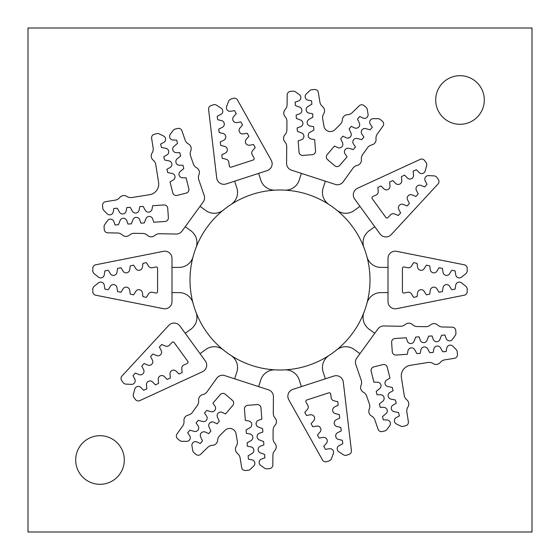 <?xml version="1.0" encoding="UTF-8"?>
<svg xmlns="http://www.w3.org/2000/svg" width="560" height="560" viewBox="0 0 560 560"><rect width="100%" height="100%" fill="white"/><g stroke="black" fill="none" stroke-linecap="round" stroke-linejoin="round"><path stroke-width="0.84" d="M419.153 172.543A3.598 3.598 0 0 0 425.18 170.954L426.636 165.627A3.598 3.598 0 0 0 426.069 162.568L424.592 160.531A3.598 3.598 0 0 0 420.175 159.376L357.49 188.272A7.203 7.203 0 0 0 354.676 199.045L359.968 206.325L354.179 210.532A14.399 14.399 0 0 1 336.651 210.07A89.999 89.999 0 0 0 329 204.512A14.399 14.399 0 0 1 323.148 187.978L325.36 181.181L301.392 173.39L299.18 180.194A14.399 14.399 0 0 1 284.732 190.127A89.999 89.999 0 0 0 275.268 190.127A14.399 14.399 0 0 1 260.82 180.194L258.608 173.39L267.169 170.611A7.203 7.203 0 0 0 271.229 160.244L237.496 100.023A3.598 3.598 0 0 0 233.247 98.357L230.853 99.134A3.598 3.598 0 0 0 228.599 101.283L226.639 106.449A3.598 3.598 0 0 0 230.587 111.272L234.528 110.635L236.215 113.652L233.611 116.683A3.598 3.598 0 0 0 236.915 122.584L240.856 121.94L242.55 124.964L239.946 127.988A3.598 3.598 0 0 0 243.25 133.889L247.191 133.252L248.885 136.269L246.281 139.293A3.598 3.598 0 0 0 249.585 145.201L253.526 144.557L255.213 147.581L252.609 150.605A3.598 3.598 0 0 0 252.196 154.714L254.002 157.941A1.442 1.442 0 0 1 253.19 160.013L231.161 167.167A1.442 1.442 0 0 1 229.285 165.97L228.851 162.295A3.598 3.598 0 0 0 226.1 159.215L222.215 158.298L221.809 154.861L225.372 153.062A3.598 3.598 0 0 0 224.581 146.342L220.689 145.432L220.283 141.988L223.846 140.196A3.598 3.598 0 0 0 223.055 133.476L219.17 132.559L218.764 129.122L222.327 127.323A3.598 3.598 0 0 0 221.529 120.603L217.644 119.693L217.238 116.249L220.801 114.457A3.598 3.598 0 0 0 221.158 108.227L216.538 105.203A3.598 3.598 0 0 0 213.451 104.79L211.057 105.567A3.598 3.598 0 0 0 208.593 109.417L216.706 177.961A7.203 7.203 0 0 0 226.086 183.96L234.64 181.181L236.852 187.978A14.399 14.399 0 0 1 231 204.512A89.999 89.999 0 0 0 223.349 210.07A14.399 14.399 0 0 1 205.821 210.532L200.032 206.325L185.22 226.716L191.009 230.916A14.399 14.399 0 0 1 195.986 247.73A89.999 89.999 0 0 0 193.06 256.725A14.399 14.399 0 0 1 179.151 267.4L171.997 267.4L171.997 258.398A7.203 7.203 0 0 0 163.394 251.335L95.697 264.803A3.598 3.598 0 0 0 92.799 268.338L92.799 270.851A3.598 3.598 0 0 0 94.15 273.658L98.455 277.116A3.598 3.598 0 0 0 104.265 274.855L104.874 270.914L108.269 270.235L110.341 273.651A3.598 3.598 0 0 0 116.977 272.328L117.579 268.38L120.981 267.708L123.046 271.117A3.598 3.598 0 0 0 129.682 269.801L130.291 265.853L133.693 265.181L135.758 268.59A3.598 3.598 0 0 0 142.394 267.274L143.003 263.326L146.398 262.647L148.47 266.063A3.598 3.598 0 0 0 152.25 267.729L155.876 267.008A1.442 1.442 0 0 1 157.598 268.415L157.598 291.585A1.442 1.442 0 0 1 155.876 292.992L152.25 292.271A3.598 3.598 0 0 0 148.47 293.937L146.398 297.353L143.003 296.674L142.394 292.726A3.598 3.598 0 0 0 135.758 291.41L133.693 294.819L130.291 294.147L129.682 290.199A3.598 3.598 0 0 0 123.046 288.883L120.981 292.292L117.579 291.62L116.977 287.672A3.598 3.598 0 0 0 110.341 286.349L108.269 289.765L104.874 289.086L104.265 285.145A3.598 3.598 0 0 0 98.455 282.884L94.15 286.342A3.598 3.598 0 0 0 92.799 289.149L92.799 291.662A3.598 3.598 0 0 0 95.697 295.197L163.394 308.665A7.203 7.203 0 0 0 171.997 301.602L171.997 292.6L179.151 292.6A14.399 14.399 0 0 1 193.06 303.275A89.999 89.999 0 0 0 195.986 312.27A14.399 14.399 0 0 1 191.009 329.084L185.22 333.284L179.928 326.004A7.203 7.203 0 0 0 168.819 325.353L121.961 376.04A3.598 3.598 0 0 0 121.695 380.597L123.179 382.634A3.598 3.598 0 0 0 125.916 384.111L131.432 384.377A3.598 3.598 0 0 0 134.806 379.134L132.972 375.585L135.324 373.044L139.006 374.584A3.598 3.598 0 0 0 143.598 369.621L141.771 366.072L144.123 363.524L147.805 365.071A3.598 3.598 0 0 0 152.397 360.101L150.57 356.552L152.922 354.011L156.604 355.551A3.598 3.598 0 0 0 161.196 350.581L159.369 347.032L161.721 344.491L165.396 346.038A3.598 3.598 0 0 0 169.435 345.156L171.948 342.44A1.442 1.442 0 0 1 174.167 342.573L187.782 361.319A1.442 1.442 0 0 1 187.222 363.468L183.862 365.015A3.598 3.598 0 0 0 181.783 368.585L182.112 372.561L178.969 374.017L176.155 371.182A3.598 3.598 0 0 0 170.016 374.01L170.345 377.993L167.202 379.442L164.388 376.607A3.598 3.598 0 0 0 158.242 379.435L158.571 383.418L155.428 384.867L152.621 382.032A3.598 3.598 0 0 0 146.475 384.86L146.804 388.843L143.661 390.292L140.847 387.457A3.598 3.598 0 0 0 134.82 389.046L133.364 394.373A3.598 3.598 0 0 0 133.931 397.432L135.408 399.469A3.598 3.598 0 0 0 139.825 400.624L202.51 371.728A7.203 7.203 0 0 0 205.324 360.955L200.032 353.675L205.821 349.468A14.399 14.399 0 0 1 223.349 349.93A89.999 89.999 0 0 0 231 355.488A14.399 14.399 0 0 1 236.852 372.022L234.64 378.819L258.608 386.61L260.82 379.806A14.399 14.399 0 0 1 275.268 369.873A89.999 89.999 0 0 0 284.732 369.873A14.399 14.399 0 0 1 299.18 379.806L301.392 386.61L292.831 389.389A7.203 7.203 0 0 0 288.771 399.756L322.504 459.977A3.598 3.598 0 0 0 326.753 461.643L329.147 460.866A3.598 3.598 0 0 0 331.401 458.717L333.361 453.551A3.598 3.598 0 0 0 329.413 448.728L325.472 449.365L323.785 446.348L326.389 443.317A3.598 3.598 0 0 0 323.085 437.416L319.144 438.06L317.45 435.036L320.054 432.012A3.598 3.598 0 0 0 316.75 426.111L312.809 426.748L311.115 423.731L313.719 420.707A3.598 3.598 0 0 0 310.415 414.799L306.474 415.443L304.787 412.419L307.391 409.395A3.598 3.598 0 0 0 307.804 405.286L305.998 402.059A1.442 1.442 0 0 1 306.81 399.987L328.839 392.833A1.442 1.442 0 0 1 330.715 394.03L331.149 397.705A3.598 3.598 0 0 0 333.9 400.785L337.785 401.702L338.191 405.139L334.628 406.938A3.598 3.598 0 0 0 335.419 413.658L339.311 414.568L339.717 418.012L336.154 419.804A3.598 3.598 0 0 0 336.945 426.524L340.83 427.441L341.236 430.878L337.673 432.677A3.598 3.598 0 0 0 338.471 439.397L342.356 440.307L342.762 443.751L339.199 445.543A3.598 3.598 0 0 0 338.842 451.773L343.462 454.797A3.598 3.598 0 0 0 346.549 455.21L348.943 454.433A3.598 3.598 0 0 0 351.407 450.583L343.294 382.039A7.203 7.203 0 0 0 333.914 376.04L325.36 378.819L323.148 372.022A14.399 14.399 0 0 1 329 355.488A89.999 89.999 0 0 0 336.651 349.93A14.399 14.399 0 0 1 354.179 349.468L359.968 353.675L374.78 333.284L368.991 329.084A14.399 14.399 0 0 1 364.014 312.27A89.999 89.999 0 0 0 366.94 303.275A14.399 14.399 0 0 1 380.849 292.6L388.003 292.6L388.003 301.602A7.203 7.203 0 0 0 396.606 308.665L464.303 295.197A3.598 3.598 0 0 0 467.201 291.662L467.201 289.149A3.598 3.598 0 0 0 465.85 286.342L461.545 282.884A3.598 3.598 0 0 0 455.735 285.145L455.126 289.086L451.731 289.765L449.659 286.349A3.598 3.598 0 0 0 443.023 287.672L442.421 291.62L439.019 292.292L436.954 288.883A3.598 3.598 0 0 0 430.318 290.199L429.709 294.147L426.307 294.819L424.242 291.41A3.598 3.598 0 0 0 417.606 292.726L416.997 296.674L413.602 297.353L411.53 293.937A3.598 3.598 0 0 0 407.75 292.271L404.124 292.992A1.442 1.442 0 0 1 402.402 291.585L402.402 268.415A1.442 1.442 0 0 1 404.124 267.008L407.75 267.729A3.598 3.598 0 0 0 411.53 266.063L413.602 262.647L416.997 263.326L417.606 267.274A3.598 3.598 0 0 0 424.242 268.59L426.307 265.181L429.709 265.853L430.318 269.801A3.598 3.598 0 0 0 436.954 271.117L439.019 267.708L442.421 268.38L443.023 272.328A3.598 3.598 0 0 0 449.659 273.651L451.731 270.235L455.126 270.914L455.735 274.855A3.598 3.598 0 0 0 461.545 277.116L465.85 273.658A3.598 3.598 0 0 0 467.201 270.851L467.201 268.338A3.598 3.598 0 0 0 464.303 264.803L396.606 251.335A7.203 7.203 0 0 0 388.003 258.398L388.003 267.4L380.849 267.4A14.399 14.399 0 0 1 366.94 256.725A89.999 89.999 0 0 0 364.014 247.73A14.399 14.399 0 0 1 368.991 230.916L374.78 226.716L380.072 233.996A7.203 7.203 0 0 0 391.181 234.647L438.039 183.96A3.598 3.598 0 0 0 438.305 179.403L436.821 177.366A3.598 3.598 0 0 0 434.084 175.889L428.568 175.623A3.598 3.598 0 0 0 425.194 180.866L427.028 184.415L424.676 186.956L420.994 185.416A3.598 3.598 0 0 0 416.402 190.379L418.229 193.928L415.877 196.476L412.195 194.929A3.598 3.598 0 0 0 407.603 199.899L409.43 203.448L407.078 205.989L403.396 204.449A3.598 3.598 0 0 0 398.804 209.419L400.631 212.968L398.279 215.509L394.604 213.962A3.598 3.598 0 0 0 390.565 214.844L388.052 217.56A1.442 1.442 0 0 1 385.833 217.427L372.218 198.681A1.442 1.442 0 0 1 372.778 196.532L376.138 194.985A3.598 3.598 0 0 0 378.217 191.415L377.888 187.439L381.031 185.983L383.845 188.818A3.598 3.598 0 0 0 389.984 185.99L389.655 182.007L392.798 180.558L395.612 183.393A3.598 3.598 0 0 0 401.758 180.565L401.429 176.582L404.572 175.133L407.379 177.968A3.598 3.598 0 0 0 413.525 175.14L413.196 171.157L416.339 169.708L419.153 172.543M374.78 226.716L359.968 206.325M28 28L28 532L532 532L532 28L28 28M459.998 124.299A24.297 24.297 0 0 0 484.302 100.002A24.297 24.297 0 0 0 459.998 75.698A24.297 24.297 0 0 0 435.701 100.002A24.297 24.297 0 0 0 459.998 124.299M100.002 484.302A24.297 24.297 0 0 0 124.299 459.998A24.297 24.297 0 0 0 100.002 435.701A24.297 24.297 0 0 0 75.698 459.998A24.297 24.297 0 0 0 100.002 484.302M185.22 226.716L182.063 231.063A7.203 7.203 0 0 1 176.113 234.024L159.6 233.737A7.203 7.203 0 0 0 154.749 235.508A5.397 5.397 0 0 1 147.518 235.382A7.203 7.203 0 0 0 142.73 233.443L134.4 233.296A7.203 7.203 0 0 0 129.549 235.067A5.397 5.397 0 0 1 122.318 234.941A7.203 7.203 0 0 0 117.537 233.002L107.772 232.834A3.598 3.598 0 0 1 104.244 229.488L104.069 226.898A3.598 3.598 0 0 1 104.748 224.532L107.569 220.647A3.598 3.598 0 0 1 113.883 221.592L115.045 224.973L118.447 224.735L120.05 220.57A3.598 3.598 0 0 1 126.812 220.689L127.974 224.07L131.376 223.832L132.979 219.667A3.598 3.598 0 0 1 139.741 219.786L140.903 223.16L144.305 222.929L145.901 218.764A3.598 3.598 0 0 1 152.67 218.883L153.832 222.257L165.039 221.473A3.598 3.598 0 0 0 168.378 217.637L167.72 208.299A3.598 3.598 0 0 0 163.884 204.953L152.677 205.737L151.998 209.251A3.598 3.598 0 0 1 145.313 210.308L143.15 206.409L139.748 206.647L139.069 210.154A3.598 3.598 0 0 1 132.384 211.211L130.221 207.312L126.819 207.55L126.14 211.057A3.598 3.598 0 0 1 119.455 212.114L117.292 208.215L113.89 208.453L113.211 211.96A3.598 3.598 0 0 1 107.086 213.773L103.754 210.322A3.598 3.598 0 0 1 102.746 208.068L102.571 205.485A3.598 3.598 0 0 1 105.595 201.677L115.234 200.151A7.203 7.203 0 0 0 119.707 197.568A5.397 5.397 0 0 1 126.847 196.441A7.203 7.203 0 0 0 131.901 197.512L149.611 194.705A10.801 10.801 0 0 0 158.592 182.35L155.785 164.64A7.203 7.203 0 0 0 153.202 160.167A5.397 5.397 0 0 1 152.068 153.027A7.203 7.203 0 0 0 153.146 147.973L151.62 138.334A3.598 3.598 0 0 1 154.301 134.281L156.814 133.651A3.598 3.598 0 0 1 159.264 133.91L163.583 136.017A3.598 3.598 0 0 1 163.751 142.401L160.622 144.13L161.448 147.441L165.823 148.295A3.598 3.598 0 0 1 166.887 154.973L163.758 156.709L164.584 160.013L168.959 160.867A3.598 3.598 0 0 1 170.023 167.552L166.894 169.281L167.72 172.592L172.095 173.439A3.598 3.598 0 0 1 173.152 180.124L170.03 181.86L172.746 192.752A3.598 3.598 0 0 0 177.114 195.377L186.193 193.109A3.598 3.598 0 0 0 188.818 188.748L186.095 177.849L182.525 177.786A3.598 3.598 0 0 1 180.32 171.388L183.785 168.588L182.959 165.277L179.389 165.214A3.598 3.598 0 0 1 177.184 158.816L180.649 156.009L179.83 152.698L176.253 152.635A3.598 3.598 0 0 1 174.048 146.244L177.52 143.437L176.694 140.126L173.117 140.063A3.598 3.598 0 0 1 170.268 134.351L173.089 130.466A3.598 3.598 0 0 1 175.133 129.087L177.646 128.457A3.598 3.598 0 0 1 181.923 130.781L185.101 140.007A7.203 7.203 0 0 0 188.419 143.962A5.397 5.397 0 0 1 190.771 150.801A7.203 7.203 0 0 0 190.589 155.96L193.305 163.835A7.203 7.203 0 0 0 196.623 167.79A5.397 5.397 0 0 1 198.975 174.629A7.203 7.203 0 0 0 198.793 179.788L204.176 195.405A7.203 7.203 0 0 1 203.189 201.978L200.032 206.325M301.392 173.39L291.55 170.198A7.203 7.203 0 0 1 286.573 163.282L286.72 146.769A7.203 7.203 0 0 0 284.907 141.932A5.397 5.397 0 0 1 284.97 134.701A7.203 7.203 0 0 0 286.867 129.899L286.937 121.569A7.203 7.203 0 0 0 285.131 116.732A5.397 5.397 0 0 1 285.194 109.501A7.203 7.203 0 0 0 287.084 104.699L287.168 94.941A3.598 3.598 0 0 1 290.486 91.385L293.069 91.182A3.598 3.598 0 0 1 295.442 91.84L299.355 94.626A3.598 3.598 0 0 1 298.466 100.954L295.099 102.144L295.365 105.546L299.544 107.107A3.598 3.598 0 0 1 299.481 113.869L296.114 115.066L296.38 118.461L300.559 120.022A3.598 3.598 0 0 1 300.496 126.791L297.129 127.981L297.395 131.383L301.574 132.944A3.598 3.598 0 0 1 301.518 139.713L298.144 140.903L299.026 152.103A3.598 3.598 0 0 0 302.897 155.407L312.228 154.672A3.598 3.598 0 0 0 315.539 150.801L314.657 139.608L311.143 138.95A3.598 3.598 0 0 1 310.023 132.279L313.908 130.081L313.642 126.686L310.128 126.035A3.598 3.598 0 0 1 309.008 119.357L312.893 117.166L312.62 113.764L309.106 113.113A3.598 3.598 0 0 1 307.993 106.442L311.871 104.244L311.605 100.842L308.091 100.191A3.598 3.598 0 0 1 306.222 94.087L309.652 90.72A3.598 3.598 0 0 1 311.892 89.698L314.475 89.495A3.598 3.598 0 0 1 318.304 92.491L319.914 102.116A7.203 7.203 0 0 0 322.539 106.561A5.397 5.397 0 0 1 323.729 113.694A7.203 7.203 0 0 0 322.7 118.755L323.939 126.161A6.482 6.482 0 0 0 334.873 129.717L340.228 124.453A7.203 7.203 0 0 0 342.37 119.749A5.397 5.397 0 0 1 347.529 114.681A7.203 7.203 0 0 0 352.261 112.623L359.226 105.784A3.598 3.598 0 0 1 364.084 105.616L366.058 107.296A3.598 3.598 0 0 1 367.269 109.445L368.06 114.177A3.598 3.598 0 0 1 362.964 118.02L359.737 116.48L357.518 119.077L359.373 123.137A3.598 3.598 0 0 1 354.543 127.876L351.316 126.336L349.104 128.933L350.952 132.986A3.598 3.598 0 0 1 346.129 137.732L342.902 136.192L340.69 138.789L342.538 142.842A3.598 3.598 0 0 1 337.708 147.588L334.488 146.048L327.194 154.588A3.598 3.598 0 0 0 327.593 159.663L334.705 165.739A3.598 3.598 0 0 0 339.78 165.34L347.074 156.8L345.051 153.86A3.598 3.598 0 0 1 348.985 148.351L353.276 149.541L355.495 146.944L353.472 144.004A3.598 3.598 0 0 1 357.399 138.495L361.697 139.685L363.909 137.095L361.886 134.148A3.598 3.598 0 0 1 365.813 128.639L370.111 129.829L372.33 127.239L370.307 124.292A3.598 3.598 0 0 1 373.303 118.657L378.105 118.699A3.598 3.598 0 0 1 380.408 119.56L382.382 121.24A3.598 3.598 0 0 1 382.977 126.07L377.307 134.015A7.203 7.203 0 0 0 376.012 139.013A5.397 5.397 0 0 1 371.819 144.9A7.203 7.203 0 0 0 367.507 147.749L362.67 154.532A7.203 7.203 0 0 0 361.382 159.53A5.397 5.397 0 0 1 357.182 165.417A7.203 7.203 0 0 0 352.877 168.266L343.287 181.713A7.203 7.203 0 0 1 335.195 184.38L325.36 181.181M374.78 333.284L377.937 328.937A7.203 7.203 0 0 1 383.887 325.976L400.4 326.263A7.203 7.203 0 0 0 405.251 324.492A5.397 5.397 0 0 1 412.482 324.618A7.203 7.203 0 0 0 417.27 326.557L425.6 326.704A7.203 7.203 0 0 0 430.451 324.933A5.397 5.397 0 0 1 437.682 325.059A7.203 7.203 0 0 0 442.463 326.998L452.228 327.166A3.598 3.598 0 0 1 455.756 330.512L455.931 333.102A3.598 3.598 0 0 1 455.252 335.468L452.431 339.353A3.598 3.598 0 0 1 446.117 338.408L444.955 335.027L441.553 335.265L439.95 339.43A3.598 3.598 0 0 1 433.188 339.311L432.026 335.93L428.624 336.168L427.021 340.333A3.598 3.598 0 0 1 420.259 340.214L419.097 336.84L415.695 337.071L414.099 341.236A3.598 3.598 0 0 1 407.33 341.117L406.168 337.743L394.961 338.527A3.598 3.598 0 0 0 391.622 342.363L392.28 351.701A3.598 3.598 0 0 0 396.116 355.047L407.323 354.263L408.002 350.749A3.598 3.598 0 0 1 414.687 349.692L416.85 353.591L420.252 353.353L420.931 349.846A3.598 3.598 0 0 1 427.616 348.789L429.779 352.688L433.181 352.45L433.86 348.943A3.598 3.598 0 0 1 440.545 347.886L442.708 351.785L446.11 351.547L446.789 348.04A3.598 3.598 0 0 1 452.914 346.227L456.246 349.678A3.598 3.598 0 0 1 457.254 351.932L457.429 354.515A3.598 3.598 0 0 1 454.405 358.323L444.766 359.849A7.203 7.203 0 0 0 440.293 362.432A5.397 5.397 0 0 1 433.153 363.559A7.203 7.203 0 0 0 428.099 362.488L410.389 365.295A10.801 10.801 0 0 0 401.408 377.65L404.215 395.36A7.203 7.203 0 0 0 406.798 399.833A5.397 5.397 0 0 1 407.932 406.973A7.203 7.203 0 0 0 406.854 412.027L408.38 421.666A3.598 3.598 0 0 1 405.699 425.719L403.186 426.349A3.598 3.598 0 0 1 400.736 426.09L396.417 423.983A3.598 3.598 0 0 1 396.249 417.599L399.378 415.87L398.552 412.559L394.177 411.705A3.598 3.598 0 0 1 393.113 405.027L396.242 403.291L395.416 399.987L391.041 399.133A3.598 3.598 0 0 1 389.977 392.448L393.106 390.719L392.28 387.408L387.905 386.561A3.598 3.598 0 0 1 386.848 379.876L389.97 378.14L387.254 367.248A3.598 3.598 0 0 0 382.886 364.623L373.807 366.891A3.598 3.598 0 0 0 371.182 371.252L373.905 382.151L377.475 382.214A3.598 3.598 0 0 1 379.68 388.612L376.215 391.412L377.041 394.723L380.611 394.786A3.598 3.598 0 0 1 382.816 401.184L379.351 403.991L380.17 407.302L383.747 407.365A3.598 3.598 0 0 1 385.952 413.756L382.48 416.563L383.306 419.874L386.883 419.937A3.598 3.598 0 0 1 389.732 425.649L386.911 429.534A3.598 3.598 0 0 1 384.867 430.913L382.354 431.543A3.598 3.598 0 0 1 378.077 429.219L374.899 419.993A7.203 7.203 0 0 0 371.581 416.038A5.397 5.397 0 0 1 369.229 409.199A7.203 7.203 0 0 0 369.411 404.04L366.695 396.165A7.203 7.203 0 0 0 363.377 392.21A5.397 5.397 0 0 1 361.025 385.371A7.203 7.203 0 0 0 361.207 380.212L355.824 364.595A7.203 7.203 0 0 1 356.811 358.022L359.968 353.675M258.608 386.61L268.45 389.802A7.203 7.203 0 0 1 273.427 396.718L273.28 413.231A7.203 7.203 0 0 0 275.093 418.068A5.397 5.397 0 0 1 275.03 425.299A7.203 7.203 0 0 0 273.133 430.101L273.063 438.431A7.203 7.203 0 0 0 274.869 443.268A5.397 5.397 0 0 1 274.806 450.499A7.203 7.203 0 0 0 272.916 455.301L272.832 465.059A3.598 3.598 0 0 1 269.514 468.615L266.931 468.818A3.598 3.598 0 0 1 264.558 468.16L260.645 465.374A3.598 3.598 0 0 1 261.534 459.046L264.901 457.856L264.635 454.454L260.456 452.893A3.598 3.598 0 0 1 260.519 446.131L263.886 444.934L263.62 441.539L259.441 439.978A3.598 3.598 0 0 1 259.504 433.209L262.871 432.019L262.605 428.617L258.426 427.056A3.598 3.598 0 0 1 258.482 420.287L261.856 419.097L260.974 407.897A3.598 3.598 0 0 0 257.103 404.593L247.772 405.328A3.598 3.598 0 0 0 244.461 409.199L245.343 420.392L248.857 421.05A3.598 3.598 0 0 1 249.977 427.721L246.092 429.919L246.358 433.314L249.872 433.965A3.598 3.598 0 0 1 250.992 440.643L247.107 442.834L247.38 446.236L250.894 446.887A3.598 3.598 0 0 1 252.007 453.558L248.129 455.756L248.395 459.158L251.909 459.809A3.598 3.598 0 0 1 253.778 465.913L250.348 469.28A3.598 3.598 0 0 1 248.108 470.302L245.525 470.505A3.598 3.598 0 0 1 241.696 467.509L240.086 457.884A7.203 7.203 0 0 0 237.461 453.439A5.397 5.397 0 0 1 236.271 446.306A7.203 7.203 0 0 0 237.3 441.245L236.061 433.839A6.482 6.482 0 0 0 225.127 430.283L219.772 435.547A7.203 7.203 0 0 0 217.63 440.251A5.397 5.397 0 0 1 212.471 445.319A7.203 7.203 0 0 0 207.739 447.377L200.774 454.216A3.598 3.598 0 0 1 195.916 454.384L193.942 452.704A3.598 3.598 0 0 1 192.731 450.555L191.94 445.823A3.598 3.598 0 0 1 197.036 441.98L200.263 443.52L202.482 440.923L200.627 436.863A3.598 3.598 0 0 1 205.457 432.124L208.684 433.664L210.896 431.067L209.048 427.014A3.598 3.598 0 0 1 213.871 422.268L217.098 423.808L219.31 421.211L217.462 417.158A3.598 3.598 0 0 1 222.292 412.412L225.512 413.952L232.806 405.412A3.598 3.598 0 0 0 232.407 400.337L225.295 394.261A3.598 3.598 0 0 0 220.22 394.66L212.926 403.2L214.949 406.14A3.598 3.598 0 0 1 211.015 411.649L206.724 410.459L204.505 413.056L206.528 415.996A3.598 3.598 0 0 1 202.601 421.505L198.303 420.315L196.091 422.905L198.114 425.852A3.598 3.598 0 0 1 194.187 431.361L189.889 430.171L187.67 432.761L189.693 435.708A3.598 3.598 0 0 1 186.697 441.343L181.895 441.301A3.598 3.598 0 0 1 179.592 440.44L177.618 438.76A3.598 3.598 0 0 1 177.023 433.93L182.693 425.985A7.203 7.203 0 0 0 183.988 420.987A5.397 5.397 0 0 1 188.181 415.1A7.203 7.203 0 0 0 192.493 412.251L197.33 405.468A7.203 7.203 0 0 0 198.618 400.47A5.397 5.397 0 0 1 202.818 394.583A7.203 7.203 0 0 0 207.123 391.734L216.713 378.287A7.203 7.203 0 0 1 224.805 375.62L234.64 378.819M336.651 210.07A89.999 89.999 0 0 1 275.268 369.873A89.999 89.999 0 0 1 231 204.512A89.999 89.999 0 0 1 336.651 210.07M258.608 173.39L234.64 181.181M301.392 386.61L325.36 378.819M171.997 267.4L171.997 292.6M388.003 292.6L388.003 267.4M185.22 333.284L200.032 353.675"/></g></svg>
